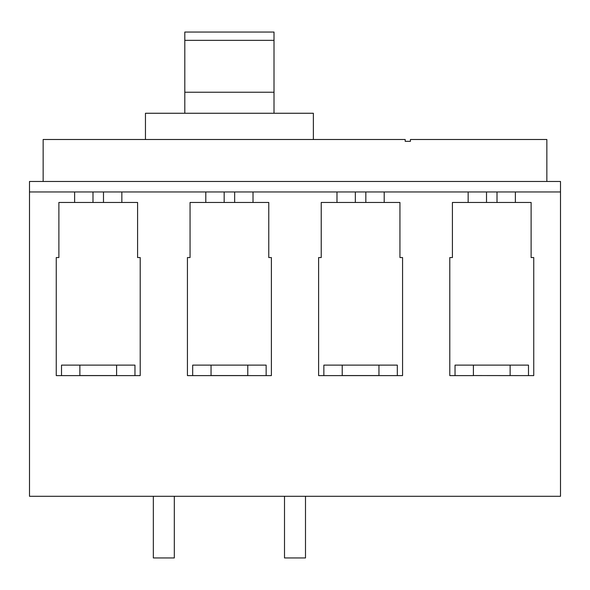 <?xml version="1.0" encoding="UTF-8"?>
<svg xmlns="http://www.w3.org/2000/svg" width="590" height="590" viewBox="0 0 590 590"><rect width="100%" height="100%" fill="white"/><g stroke="black" fill="none" stroke-linecap="round" stroke-linejoin="round"><path stroke-width="0.89" d="M559.976 191.964L560.5 191.912L560.5 181.469L29.5 181.469L29.5 191.912L30.024 191.964M74.628 191.964L560.5 191.964L560.5 496.293L29.5 496.293L29.5 191.964L74.628 191.964L74.628 202.458L137.588 202.458L137.588 257.557L140.214 257.557L140.214 375.609L56.257 375.609L56.257 257.557L58.882 257.557L58.882 202.458L74.628 202.458M121.85 191.964L121.85 202.458M205.799 191.964L205.799 202.458L268.767 202.458L268.767 257.557L271.385 257.557L271.385 375.609L187.436 375.609L187.436 257.557L190.061 257.557L190.061 202.458L205.799 202.458M253.022 191.964L253.022 202.458M336.979 191.964L336.979 202.458L399.939 202.458L399.939 257.557L402.564 257.557L402.564 375.609L318.615 375.609L318.615 257.557L321.233 257.557L321.233 202.458L336.979 202.458M384.201 191.964L384.201 202.458M468.15 191.964L468.15 202.458L531.118 202.458L531.118 257.557L533.744 257.557L533.744 375.609L473.401 375.557L510.129 375.609M515.372 191.964L515.372 202.458M468.15 202.458L452.412 202.458L452.412 257.557L449.787 257.557L449.787 375.609L473.401 375.609M546.856 181.469L546.856 139.498L410.434 139.498L410.434 141.334L405.19 141.334L405.19 139.498L43.144 139.498L43.144 181.469M455.038 375.609L455.038 365.122L473.401 365.122L473.401 375.557M323.858 375.609L323.858 365.122L397.321 365.122L397.321 375.609M378.95 365.122L378.95 375.609M342.222 365.122L342.222 375.609M192.679 375.609L192.679 365.122L266.142 365.122L266.142 375.609M247.778 365.122L247.778 375.609M211.05 365.122L211.05 375.609M61.508 375.609L61.508 365.122L134.963 365.122L134.963 375.609M116.599 365.122L116.599 375.609M79.871 365.122L79.871 375.609M473.401 365.122L528.493 365.122L528.493 375.609M510.129 365.122L510.129 375.557M378.95 375.557L342.222 375.557M247.778 375.557L211.05 375.557M116.599 375.557L79.871 375.557M145.457 139.498L145.457 113.258L313.364 113.258L313.364 139.498M184.81 113.258L184.81 32.052L274.011 32.052L274.011 113.258M184.81 92.232L274.011 92.232M153.334 496.293L153.334 557.948L174.316 557.948L174.316 496.293M305.495 496.293L305.495 557.948L284.505 557.948L284.505 496.293M184.81 40.341L274.011 40.341M92.991 191.964L92.991 202.458M103.486 191.964L103.486 202.458M224.163 191.964L224.163 202.458M234.658 191.964L234.658 202.458M355.342 191.964L355.342 202.458M365.837 191.964L365.837 202.458M486.514 191.964L486.514 202.458M497.009 191.964L497.009 202.458"/></g></svg>
